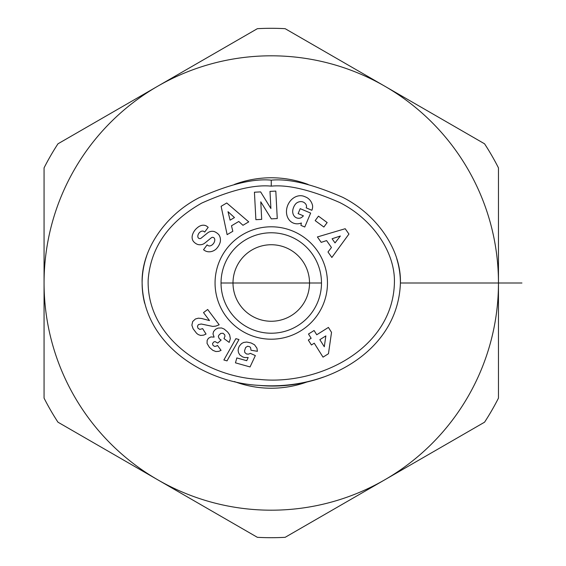 <?xml version="1.0" encoding="UTF-8"?>
<svg xmlns="http://www.w3.org/2000/svg" width="566" height="566" viewBox="0 0 566 566"><rect width="100%" height="100%" fill="white"/><g stroke="black" fill="none" stroke-linecap="round" stroke-linejoin="round"><path stroke-width="0.85" d="M234.388 381.555A105.226 105.226 0 0 0 308.13 381.555M308.137 184.445A105.226 105.226 0 0 0 234.366 184.452M271.263 232.775A50.225 50.225 0 0 1 321.488 283A50.225 50.225 0 0 1 271.263 333.225A50.225 50.225 0 0 1 221.037 283A50.225 50.225 0 0 1 271.263 232.775M271.263 321.262A38.262 38.262 0 0 1 233.001 283A38.262 38.262 0 0 1 271.263 244.738A38.262 38.262 0 0 1 309.524 283A38.262 38.262 0 0 1 271.263 321.262M271.263 28.3A254.7 254.7 0 0 0 257.367 28.682L157.666 86.244A227.199 227.199 0 0 0 44.063 283L44.063 167.876A254.7 254.7 0 0 1 57.965 143.806L157.666 86.244A227.199 227.199 0 0 1 384.859 86.244L484.56 143.806A254.7 254.7 0 0 1 498.462 167.876L498.462 398.124A254.7 254.7 0 0 1 484.56 422.194L285.158 537.318A254.7 254.7 0 0 1 257.367 537.318L157.666 479.756A227.199 227.199 0 0 0 498.462 283A227.199 227.199 0 0 0 384.859 86.244L285.158 28.682A254.7 254.7 0 0 0 271.263 28.3M215.894 249.259A10.789 9.183 -54.1 0 1 204.312 250.285A10.789 9.183 -54.1 0 1 204.227 250.222L203.541 249.719L207.121 244.873L207.984 245.51A4.875 3.233 126.5 0 0 213.127 243.96A4.875 3.233 126.5 0 0 214.302 238.222A2.016 2.016 0 0 0 211.359 237.777L204.828 243.069A7.556 7.556 0 0 1 200.873 244.71A10.259 8.738 126.5 0 1 197.697 244.462A7.86 6.077 -143.5 0 1 193.699 241.724A10.174 7.754 139.5 0 1 193.6 241.618A10.174 7.754 139.5 0 1 192.964 233.532A48.089 26.163 -150.1 0 1 193.77 231.89A48.089 26.163 -150.1 0 1 197.357 227.73A10.344 7.747 -61.7 0 1 206.25 225.912A10.344 7.747 -61.7 0 1 207.439 226.761L208.196 227.32L204.694 232.067L203.916 231.494A4.337 2.986 126.5 0 0 199.734 232.315A4.337 2.986 126.5 0 0 197.888 237.005A2.016 2.016 0 0 0 201.128 238.166L207.524 232.98A7.556 7.556 0 0 1 213.354 231.374A10.789 9.226 -53.5 0 1 214.189 231.536A7.86 4.825 -143.5 0 1 218.816 234.685A10.782 9.19 127.1 0 1 220.238 242.043A11.511 8.023 127.1 0 1 215.894 249.259M306.503 206.378A3.778 3.778 0 0 0 305.838 204.234A8.568 7.068 -65.9 0 0 303.319 202.112A8.568 7.068 -65.9 0 0 296.124 203.406A7.733 4.323 -69.4 0 0 292.664 211.394A8.575 6.87 -66.8 0 0 296.45 217.811A8.575 6.87 -66.8 0 0 300.68 217.938A11.653 9.771 -138.7 0 0 303.305 215.943A11.653 9.771 -138.7 0 0 303.397 215.837L298.119 213.601L300.221 208.663L310.656 213.085L304.756 227.008L300.921 225.381L301.367 222.997A14.405 11.936 -67 0 1 293.195 223.018A14.405 11.936 -67 0 1 287.825 205.097A14.405 11.936 -67 0 1 304.437 196.501L306.015 197.166A14.405 12.226 -68.9 0 1 312.566 205.571A9.318 9.318 0 0 1 311.986 209.951L311.845 210.283L306.206 207.849A3.778 3.778 0 0 0 306.503 206.378M271.263 339.204A56.204 56.204 0 0 0 327.466 283A56.204 56.204 0 0 0 271.263 226.796A56.204 56.204 0 0 0 215.059 283A56.204 56.204 0 0 0 271.263 339.204M146.686 255.882A129.147 102.835 0 0 0 142.123 283C141.132 249.981 165.208 215.144 198.956 197.789C229.393 184.247 253.497 178.375 271.263 180.165C288.773 178.431 312.552 184.134 342.6 197.272C376.765 214.457 401.443 249.648 400.41 283A129.147 102.835 0 0 0 396.724 258.62M271.263 186.143C288.165 184.495 311.01 189.964 339.805 202.564C372.237 218.936 395.096 251.672 394.424 282.25C393.186 349.073 318.432 385.701 259.433 379.411C206.661 376.991 146.403 338.355 148.172 279.689C150.733 247.434 168.604 221.886 201.793 203.06C230.949 190.077 254.106 184.438 271.263 186.143L271.263 180.165M521.937 283L400.41 283C397.891 354.896 319.677 391.7 258.98 385.368C205.5 382.673 143.339 345.005 142.123 283A129.147 102.835 0 0 0 144.655 303.277M223.98 338.588L224.964 336.275L224.681 334.739L223.046 333.268L220.768 333.395L218.717 335.369L218.363 336.678L219.297 338.786L221.136 340.032L217.747 343.102L215.115 341.595L213.962 341.836L212.568 343.428L212.837 345.104L214.33 346.335L216.085 346.236L217.457 345.394L221.073 350.361L218.794 351.352L215.915 351.536L212.88 350.361L209.427 347.39L207.057 343.406L207.142 340.385L208.408 338.312L210.856 336.933L214.111 337.103L212.986 333.933L213.58 331.506L215.497 329.341L218.03 328.082L221.582 327.969L224.157 329.044L227.638 332.023L229.633 334.831L230.341 338.574L229.173 342.402L223.98 338.588M251 350.234L250.589 347.666L249.79 346.788L247.653 346.236L245.679 347.439L244.533 350.743L244.809 352.526L246.571 353.998L248.644 354.125L250.328 353.347L255.351 355.582L250.052 366.938L235.463 362.841L236.843 357.931L246.726 360.705L248.191 357.521L244.724 357.563L242.687 356.941L239.828 354.924L238.562 352.781L238.116 350.51L238.428 348.203L239.376 346.024L241.555 343.562L243.656 342.451L246.705 342.041L251.099 342.968L254.509 344.772L256.936 348.154L257.417 351.309L251 350.234M328.457 353.729L323.023 357.146L314.25 343.194L311.42 344.977L308.329 340.06L311.159 338.277L308.484 334.032L314.08 330.516L316.755 334.761L328.414 327.424L331.527 332.369L328.457 353.729M223.881 359.99L235.88 338.659L238.986 339.536L227.023 360.875L223.881 359.99M192.695 321.516L195.426 318.983L198.369 318.177L201.574 318.474L209.491 320.575L203.505 312.602L207.68 309.475L219.176 324.806L215.844 326.108L212.795 326.426L201.284 324.014L198.418 324.58L197.435 326.271L198.015 328.287L199.826 329.405L202.628 328.627L206.052 334.06L203.64 335.136L200.682 335.447L198.284 334.605L196.607 333.324L193.091 328.733L191.874 325.16L192.695 321.516M315.17 220.62L318.467 216.148L327.162 222.565L323.865 227.037L315.17 220.62M321.212 242.361L317.406 236.949L345.189 228.721L348.939 234.055L331.853 257.48L327.99 251.983L331.457 247.512L326.575 240.585L321.212 242.361M232.831 231.282L227.129 234.649L221.122 206.307L226.733 202.982L248.736 221.865L242.956 225.289L238.767 221.476L231.48 225.792L232.831 231.282M270.895 208.521L269.996 191.4L275.812 191.089L277.262 218.554L271.305 218.865L260.777 201.807L261.697 219.375L255.882 219.679L254.431 192.221L260.629 191.888L270.895 208.521M258.98 385.368A129.147 102.835 0 0 0 271.263 385.835A129.147 102.835 0 0 0 323.54 377.034M324.297 346.746L325.853 335.9L319.847 339.678L324.297 346.746M335.015 242.913L340.364 236.015L332.086 238.76L335.015 242.913M234.465 217.563L228.013 211.691L230.093 220.153L234.465 217.563M44.063 398.124A254.7 254.7 0 0 0 57.965 422.194L157.666 479.756A227.199 227.199 0 0 1 44.063 283L44.063 398.124M221.037 283L321.488 283"/></g></svg>
